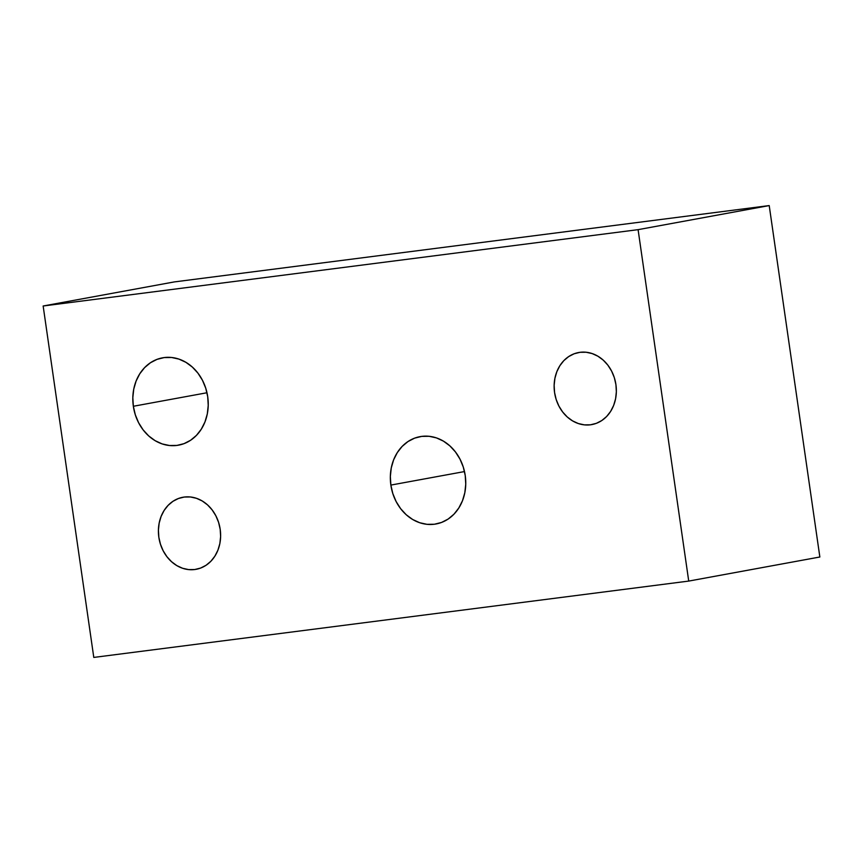 <?xml version="1.0" encoding="UTF-8"?>
<svg xmlns="http://www.w3.org/2000/svg" width="863" height="863" viewBox="0 0 863 863"><rect width="100%" height="100%" fill="white"/><g stroke="black" fill="none" stroke-linecap="round" stroke-linejoin="round"><path stroke-width="1.29" d="M590.465 424.801A36.624 30.917 79.6 0 1 554.693 393.312A36.624 30.917 79.6 0 1 578.631 352.536A36.624 30.917 79.6 0 1 580.022 352.309L574.132 353.776L568.685 356.581L563.863 360.605L559.86 365.707L556.84 371.694L554.909 378.318L554.143 385.34L554.564 392.492L556.171 399.483L558.9 406.063L562.644 411.964L567.25 416.969L572.547 420.874L578.329 423.539L584.38 424.866L590.465 424.801L596.355 423.334L601.813 420.529L606.624 416.505L610.626 411.403L613.647 405.416L615.589 398.792L616.355 391.77L615.923 384.618L614.316 377.627L611.587 371.047L607.854 365.146L603.248 360.141L597.94 356.236L592.158 353.571L586.106 352.244L580.022 352.309A36.624 30.917 79.6 0 1 615.794 383.798A36.624 30.917 79.6 0 1 591.856 424.574A36.624 30.917 79.6 0 1 590.465 424.801L593.237 424.283L590.465 424.801M194.736 569.526A36.624 30.917 79.6 0 1 158.965 538.048A36.624 30.917 79.6 0 1 182.902 497.261A36.624 30.917 79.6 0 1 184.294 497.045A36.624 30.917 79.6 0 1 220.065 528.523A36.624 30.917 79.6 0 1 196.128 569.31A36.624 30.917 79.6 0 1 194.736 569.526L200.626 568.059L206.084 565.265L210.906 561.23L214.898 556.128L217.929 550.152L219.86 543.517L220.626 536.495L220.194 529.353L218.587 522.352L215.858 515.783L212.125 509.882L207.519 504.877L202.222 500.961L196.43 498.296L190.378 496.969L184.294 497.045L178.414 498.512L172.956 501.306L168.134 505.34L164.132 510.443L161.111 516.419L159.18 523.054L158.414 530.076L158.835 537.218L160.453 544.219L163.172 550.788L166.915 556.689L171.521 561.694L176.818 565.61L182.6 568.275L188.652 569.602L194.736 569.526M390.863 485.082A44.391 37.476 79.6 0 1 420.033 436.646A44.391 37.476 79.6 0 1 465.233 475.535A44.391 37.476 79.6 0 1 436.063 523.97A44.391 37.476 79.6 0 1 390.863 485.082L464.499 471.565L390.863 485.082L392.816 493.56L396.117 501.532L400.648 508.685L406.225 514.747L412.654 519.483L419.666 522.719L427.002 524.326L434.38 524.24L441.511 522.46L448.124 519.073L453.97 514.186L458.814 507.994L462.482 500.745L464.823 492.708L465.75 484.197L465.233 475.535L463.28 467.056L459.979 459.094L455.448 451.942L449.86 445.869L443.442 441.133L436.43 437.897L429.094 436.29L421.716 436.387L414.585 438.156L407.972 441.554L402.126 446.441L397.282 452.622L393.614 459.871L391.273 467.908L390.346 476.419L390.863 485.082M133.344 406.268A44.391 37.476 79.6 0 1 162.514 357.832A44.391 37.476 79.6 0 1 207.713 396.732A44.391 37.476 79.6 0 1 178.544 445.168A44.391 37.476 79.6 0 1 133.344 406.268L206.98 392.751L133.344 406.268L135.297 414.747L138.598 422.719L143.129 429.871L148.706 435.934L155.135 440.68L162.147 443.916L169.482 445.513L176.861 445.427L183.992 443.658L190.604 440.259L196.451 435.373L201.295 429.191L204.963 421.942L207.303 413.906L208.231 405.394L207.713 396.732L205.761 388.253L202.46 380.281L197.929 373.129L192.341 367.066L185.923 362.331L178.911 359.094L171.575 357.487L164.197 357.573L157.066 359.353L150.453 362.74L144.606 367.627L139.763 373.808L136.095 381.068L133.754 389.094L132.826 397.606L133.344 406.268M638.091 229.655L769.213 205.577L819.85 557.002L688.728 581.079L638.091 229.655L769.213 205.577L174.272 281.921L43.15 305.998L93.787 657.423L688.728 581.079L819.85 557.002L769.213 205.577L174.272 281.921L43.15 305.998L638.091 229.655L688.728 581.079L93.787 657.423L43.15 305.998L638.091 229.655"/></g></svg>
